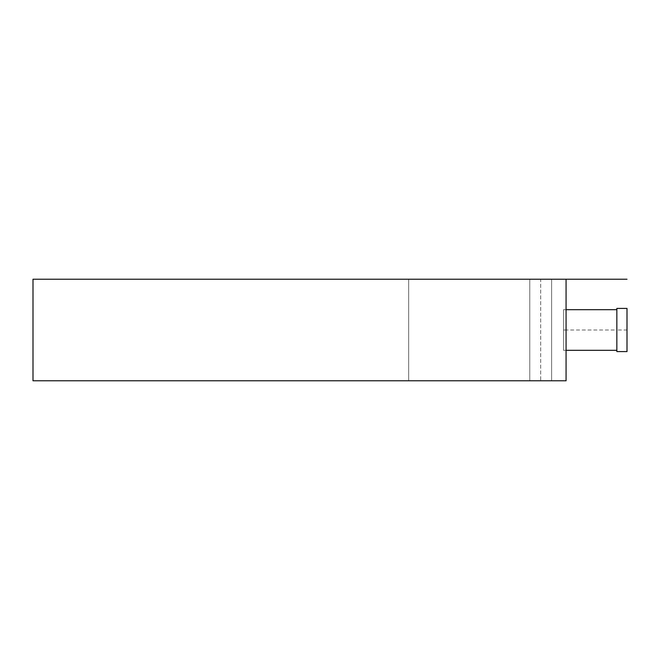 <?xml version="1.0" encoding="UTF-8"?>
<svg xmlns="http://www.w3.org/2000/svg" width="660" height="660" viewBox="0 0 660 660"><rect width="100%" height="100%" fill="white"/><g stroke="black" fill="none" stroke-linecap="round" stroke-linejoin="round"><path stroke-width="0.49" stroke-dasharray="3.3 2.47" d="M33 279.229L566.074 279.229L566.074 380.77L33 380.77L408.688 380.77L33 380.77L33 279.229L408.688 279.229L33 279.229L33 380.77L33 279.229L566.074 279.229L566.074 380.77M540.688 279.229L551.611 279.229L529.774 279.229L551.611 279.229L529.774 279.229L540.688 279.229L540.688 380.77L551.611 380.77L529.774 380.77L551.611 380.77L529.774 380.77L540.688 380.77L540.688 279.229M408.688 279.229L408.688 380.77L408.688 279.229M566.074 330L563.541 330L563.541 309.688L563.541 350.311L563.541 309.688L563.541 350.311L563.541 330L566.074 330L566.074 350.311L566.074 309.688L566.074 350.311L566.074 309.688L566.074 350.311L566.074 309.688L566.074 330L616.844 330L616.844 350.311L616.844 308.426M616.844 351.574L616.844 309.688L616.844 330L627 330L627 308.426M627 351.574L627 330M551.611 380.77L551.611 279.229L551.611 380.77M529.774 380.77L529.774 279.229L529.774 380.77M563.541 350.311L566.074 350.311L563.541 350.311M563.541 309.688L566.074 309.688L563.541 309.688"/><path stroke-width="0.99" d="M566.074 279.229L33 279.229L33 380.77L566.074 380.77L566.074 279.229L627 279.229M616.844 330L616.844 351.574L627 351.574L627 308.426L616.844 308.426L616.844 330M566.074 350.311L616.844 350.311M566.074 309.688L616.844 309.688"/></g></svg>
